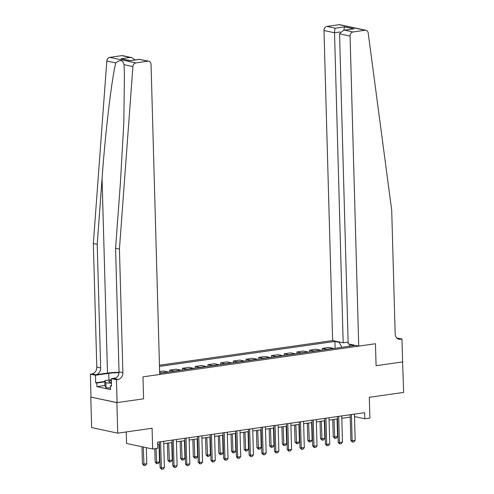<?xml version="1.0" encoding="UTF-8"?>
<svg xmlns="http://www.w3.org/2000/svg" width="494" height="494" viewBox="0 0 494 494"><rect width="100%" height="100%" fill="white"/><g stroke="black" fill="none" stroke-linecap="round" stroke-linejoin="round"><path stroke-width="0.74" d="M126.242 431.935L126.563 443.451L152.652 449.009L157.74 448.28L157.567 442.179L364.628 412.675L364.794 418.776L369.883 418.054L369.302 397.306L403.641 392.409L402.585 361.849M117.084 402.604L143.587 398.825L142.976 376.854L159.71 374.471L151.053 64.43A3.717 3.02 102 0 0 148.774 61.231A3.717 3.02 102 0 0 147.897 61.2L135.844 62.917A3.717 3.02 102 0 0 132.905 66.567L119.437 249.081L122.889 372.674A6.194 5.033 -78 0 1 117.967 379.497L116.442 379.719L117.084 402.604L90.791 397.077L91.643 427.594L117.733 433.152L116.88 402.635L143.587 398.825L142.976 376.854L375.471 343.731L358.73 346.115L350.073 36.074L339.532 33.827L348.19 343.867L358.73 346.115M348.14 342.095L343.182 342.799L332.641 340.557L159.457 365.233M90.791 397.077L116.88 402.635M341.885 347.325L339.193 342.33L334.926 341.422L159.488 366.418M339.193 342.33L340.261 342.175M351.117 344.491L350.048 344.645L349.005 346.306M159.679 373.285L354.315 345.553L350.048 344.645M152.652 449.009L152.072 428.255L117.733 433.152M396.756 337.958L401.949 339.038L402.585 361.923L376.082 365.702L402.789 361.892M376.082 365.702L375.471 343.731L376.082 365.702M354.519 416.59L364.794 418.776M157.635 444.538L159.432 444.279M163.742 443.668L172.147 442.47M176.457 441.852L184.867 440.654M189.177 440.043L197.588 438.845M201.898 438.227L210.302 437.029M214.612 436.418L223.022 435.22M227.333 434.603L235.743 433.405M240.053 432.793L248.463 431.595M252.767 430.984L261.178 429.78M265.488 429.169L273.898 427.971M278.208 427.359L286.619 426.161M290.923 425.544L299.333 424.346M303.643 423.735L312.054 422.537M316.364 421.919L324.774 420.721M329.078 420.11L337.488 418.912M341.799 418.295L350.209 417.097M334.926 341.422L335.117 348.289M333.691 348.492A4.952 2.766 -98.1 0 0 333.228 348.326L328.961 347.418L322.347 348.363L322.397 350.098M159.63 371.544L163.625 370.975L167.886 371.883A4.952 2.766 -98.1 0 1 168.349 372.05M174.456 371.179A4.952 2.766 -98.1 0 0 173.993 371.019L169.726 370.105L169.775 371.846M169.726 370.105L176.339 369.166L180.606 370.074A4.952 2.766 -98.1 0 1 181.07 370.234M187.177 369.37A4.952 2.766 -98.1 0 0 186.713 369.203L182.447 368.296L182.496 370.037M182.447 368.296L189.06 367.351L193.327 368.258A4.952 2.766 -98.1 0 1 193.79 368.425M199.891 367.555A4.952 2.766 -98.1 0 0 199.428 367.394L195.167 366.48L195.21 368.221M195.167 366.48L201.78 365.541L206.041 366.449A4.952 2.766 -98.1 0 1 206.504 366.61M212.611 365.745A4.952 2.766 -98.1 0 0 212.148 365.579L207.881 364.671L207.931 366.412M207.881 364.671L214.495 363.726L218.762 364.64A4.952 2.766 -98.1 0 1 219.225 364.8M225.332 363.93A4.952 2.766 -98.1 0 0 224.869 363.769L220.602 362.855L220.651 364.597M220.602 362.855L227.215 361.917L231.482 362.824A4.952 2.766 -98.1 0 1 231.945 362.991M238.046 362.121A4.952 2.766 -98.1 0 0 237.583 361.954L233.322 361.046L233.366 362.787M233.322 361.046L239.936 360.101L244.197 361.015A4.952 2.766 -98.1 0 1 244.66 361.176M250.767 360.305A4.952 2.766 -98.1 0 0 250.304 360.145L246.037 359.237L246.086 360.972M246.037 359.237L252.65 358.292L256.917 359.2A4.952 2.766 -98.1 0 1 257.38 359.366M263.487 358.496A4.952 2.766 -98.1 0 0 263.024 358.329L258.757 357.421L258.807 359.163M258.757 357.421L265.371 356.477L269.638 357.39A4.952 2.766 -98.1 0 1 270.101 357.551M276.202 356.68A4.952 2.766 -98.1 0 0 275.738 356.52L271.478 355.612L271.521 357.347M271.478 355.612L278.091 354.667L282.352 355.575A4.952 2.766 -98.1 0 1 282.815 355.742M288.922 354.871A4.952 2.766 -98.1 0 0 288.459 354.704L284.192 353.797L284.241 355.538M284.192 353.797L290.805 352.858L295.072 353.766A4.952 2.766 -98.1 0 1 295.536 353.926M301.643 353.056A4.952 2.766 -98.1 0 0 301.179 352.895L296.913 351.987L296.962 353.723M296.913 351.987L303.526 351.043L307.793 351.95A4.952 2.766 -98.1 0 1 308.256 352.117M314.357 351.246A4.952 2.766 -98.1 0 0 313.894 351.08L309.633 350.172L309.676 351.913M309.633 350.172L316.246 349.233L320.507 350.141A4.952 2.766 -98.1 0 1 320.97 350.302M327.077 349.431A4.952 2.766 -98.1 0 0 326.614 349.27L322.347 348.363M161.736 372.995A4.952 2.766 -98.1 0 0 161.272 372.828L159.655 372.482M354.451 414.126L355.186 440.315L353.932 441.902L352.407 442.118L352.129 440.753L350.864 440.481L350.141 414.738M355.186 440.315L352.129 440.753L351.401 414.559M352.407 442.118L350.864 440.481M332.758 419.585L333.234 436.727L334.506 436.999L337.556 436.56L337.062 418.968M337.556 436.56L336.309 438.147L334.784 438.363L333.234 436.727M334.012 419.406L334.784 438.363M332.641 340.557L323.984 30.517A3.717 3.02 -78 0 1 326.935 26.417L338.989 24.7A3.717 3.02 -78 0 1 339.866 24.731L365.949 30.288A3.717 3.02 102 0 1 368.197 33.036L391.711 210.283L395.163 333.876A6.194 5.033 102 0 0 398.961 339.205A6.194 5.033 102 0 0 400.424 339.255L401.949 339.038M326.935 26.417L335.358 28.214L344.621 26.892L353.852 28.862L344.596 30.177L353.019 31.974L365.072 30.258L338.989 24.7M343.182 342.799L334.524 32.758L323.984 30.517M365.949 30.288A3.717 3.02 102 0 0 365.072 30.258M353.019 31.974A3.717 3.02 102 0 0 350.073 36.074M335.358 28.214C334.802 28.979 334.524 30.492 334.524 32.758L340.212 31.949M344.621 26.892L343.799 30.214M353.852 28.862L343.565 30.251L339.532 33.827M344.596 30.177L343.565 30.251M119.023 372.328A16.129 2.68 -1.6 0 0 107.494 373.087L95.743 374.767L91.884 373.939L90.359 374.162L90.995 397.046M119.437 249.081L115.577 248.26L120.431 182.484L123.852 121.79L124.402 73.779L124 64.671C122.932 59.996 120.172 59.41 115.72 62.905C111.335 81.726 105.364 132.312 102.06 178.575L97.207 244.345L100.659 367.937A6.194 5.033 -78 0 1 95.743 374.767M97.207 244.345L93.347 243.523L96.799 367.116A6.194 5.033 -78 0 1 91.884 373.939M117.967 379.497L114.108 378.676A6.194 5.033 -78 0 0 119.029 371.846L115.577 248.26M147.897 61.2L139.475 59.41L130.212 60.725L120.974 58.761L130.237 57.44L121.808 55.643L109.754 57.366L135.844 62.917M115.72 62.905L106.815 61.009L93.347 243.523M116.442 379.719L111.329 378.626L111.539 386.135L110.415 385.894L111.533 385.734M104.901 385.518L96.91 386.66L110.514 389.556L110.415 385.894M96.91 386.66L96.805 382.998L95.675 382.757L95.466 375.249L90.359 374.162M119.005 372.698A13.931 2.316 -1.6 0 0 108.748 373.359L95.466 375.249M111.329 378.626L116.004 377.966M106.815 61.009A3.717 3.02 -78 0 1 109.754 57.366M121.808 55.643A3.717 3.02 -78 0 1 122.685 55.674L131.719 57.594L135.202 59.941M95.675 382.757L104.79 381.454M104.802 381.856L96.805 382.998M139.475 59.41L148.774 61.231M120.974 58.761L130.447 60.62M130.237 57.44L131.719 57.594M341.731 415.936L342.466 442.13L341.218 443.711L339.693 443.927L339.415 442.562L338.143 442.291L337.427 416.553M342.466 442.13L339.415 442.562L338.68 416.374M339.693 443.927L338.143 442.291M329.016 417.751L329.745 443.939L328.498 445.526L326.972 445.742L326.695 444.378L325.423 444.106L324.706 418.362M329.745 443.939L326.695 444.378L325.96 418.183M326.972 445.742L325.423 444.106M316.296 419.56L317.024 445.755L315.777 447.336L314.252 447.552L313.974 446.187L312.708 445.915L311.986 420.178M317.024 445.755L313.974 446.187L313.245 419.999M314.252 447.552L312.708 445.915M320.038 421.394L320.52 438.536L321.785 438.808L324.836 438.376L324.348 420.783M324.836 438.376L323.589 439.956L322.063 440.173L320.52 438.536M321.291 421.215L322.063 440.173M307.317 423.21L307.799 440.352L309.065 440.623L312.122 440.185L311.628 422.592M312.122 440.185L310.874 441.772L309.343 441.988L307.799 440.352M308.577 423.031L309.343 441.988M294.603 425.019L295.079 442.161L296.351 442.433L299.401 442L298.907 424.408M299.401 442L298.154 443.581L296.628 443.797L295.079 442.161M295.857 424.84L296.628 443.797M303.575 421.376L304.31 447.564L303.063 449.151L301.538 449.367L301.254 448.002L299.988 447.731L299.271 421.987M304.31 447.564L301.254 448.002L300.525 421.808M301.538 449.367L299.988 447.731M281.883 426.835L282.358 443.976L283.63 444.248L286.681 443.81L286.193 426.217M286.681 443.81L285.433 445.39L283.908 445.613L282.358 443.976M283.136 426.655L283.908 445.613M111.385 380.497A8.052 1.34 -1.6 0 0 109.168 381.936A8.052 1.34 -1.6 0 0 111.44 382.473M110.471 388.012L106.006 387.778L104.907 385.592L104.771 380.713L111.366 379.769M111.459 383.183L105.87 382.899L104.771 380.713M106.006 387.778L105.87 382.899M290.861 423.185L291.59 449.379L290.342 450.96L288.817 451.176L288.539 449.812L287.267 449.54L286.551 423.803M291.59 449.379L288.539 449.812L287.804 423.624M288.817 451.176L287.267 449.54M269.162 428.644L269.644 445.786L270.91 446.057L273.966 445.625L273.472 428.032M273.966 445.625L272.719 447.206L271.187 447.422L269.644 445.786M270.422 428.465L271.187 447.422M278.141 425.001L278.869 451.189L277.622 452.77L276.097 452.992L275.819 451.627L274.553 451.355L273.83 425.612M278.869 451.189L275.819 451.627L275.09 425.433M276.097 452.992L274.553 451.355M256.448 430.459L256.923 447.601L258.195 447.873L261.246 447.434L260.752 429.842M261.246 447.434L259.998 449.015L258.473 449.237L256.923 447.601M257.701 430.28L258.473 449.237M265.42 426.81L266.155 453.004L264.908 454.585L263.382 454.801L263.098 453.436L261.832 453.165L261.116 427.427M266.155 453.004L263.098 453.436L262.37 427.248M263.382 454.801L261.832 453.165M243.727 432.269L244.203 449.41L245.475 449.682L248.525 449.25L248.037 431.657M248.525 449.25L247.278 450.831L245.753 451.047L244.203 449.41M244.981 432.089L245.753 451.047M252.706 428.625L253.434 454.813L252.187 456.394L250.662 456.617L250.384 455.252L249.112 454.98L248.396 429.237M253.434 454.813L250.384 455.252L249.649 429.058M250.662 456.617L249.112 454.98M231.007 434.084L231.488 451.226L232.754 451.491L235.811 451.059L235.317 433.466M235.811 451.059L234.564 452.64L233.032 452.862L231.488 451.226M232.266 433.905L233.032 452.862M239.985 430.435L240.714 456.629L239.467 458.21L237.941 458.426L237.663 457.061L236.398 456.789L235.675 431.052M240.714 456.629L237.663 457.061L236.935 430.873M237.941 458.426L236.398 456.789M218.292 435.893L218.768 453.035L220.04 453.307L223.09 452.875L222.596 435.282M223.09 452.875L221.843 454.455L220.318 454.671L218.768 453.035M219.546 435.714L220.318 454.671M227.265 432.25L228 458.438L226.752 460.019L225.227 460.241L224.943 458.87L223.677 458.605L222.955 432.861M228 458.438L224.943 458.87L224.214 432.682M225.227 460.241L223.677 458.605M205.572 437.709L206.047 454.851L207.319 455.116L210.37 454.684L209.882 437.091M210.37 454.684L209.123 456.265L207.597 456.487L206.047 454.851M206.825 437.53L207.597 456.487M214.55 434.059L215.279 460.254L214.032 461.834L212.506 462.051L212.229 460.686L210.957 460.414L210.24 434.671M215.279 460.254L212.229 460.686L211.494 434.492M212.506 462.051L210.957 460.414M192.851 439.518L193.333 456.66L194.599 456.931L197.656 456.493L197.162 438.907M197.656 456.493L196.408 458.08L194.877 458.296L193.333 456.66M194.111 439.339L194.877 458.296M201.83 435.875L202.559 462.063L201.311 463.644L199.786 463.866L199.508 462.495L198.242 462.23L197.52 436.486M202.559 462.063L199.508 462.495L198.779 436.307M199.786 463.866L198.242 462.23M180.137 441.333L180.613 458.475L181.885 458.741L184.935 458.309L184.441 440.716M184.935 458.309L183.688 459.889L182.163 460.112L180.613 458.475M181.391 441.154L182.163 460.112M189.109 437.684L189.844 463.872L188.597 465.459L187.072 465.675L186.788 464.311L185.522 464.039L184.799 438.295M189.844 463.872L186.788 464.311L186.059 438.116M187.072 465.675L185.522 464.039M167.417 443.143L167.892 460.285L169.164 460.556L172.215 460.118L171.727 442.531M172.215 460.118L170.967 461.705L169.442 461.921L167.892 460.285M168.67 442.964L169.442 461.921M176.395 439.493L177.124 465.688L175.876 467.268L174.351 467.491L174.073 466.12L172.801 465.854L172.085 440.111M177.124 465.688L174.073 466.12L173.338 439.932M174.351 467.491L172.801 465.854M154.801 448.7L155.178 462.1L156.444 462.365L159.5 461.933L159.006 444.341M159.5 461.933L158.253 463.514L156.722 463.73L155.178 462.1M156.061 448.521L156.722 463.73M163.675 441.309L164.403 467.497L163.156 469.084L161.631 469.3L161.353 467.935L160.087 467.664L159.364 441.92M164.403 467.497L161.353 467.935L160.624 441.741M161.631 469.3L160.087 467.664M141.976 446.73L142.457 463.909L143.729 464.181L146.78 463.743L146.329 447.663M146.78 463.743L145.532 465.329L144.007 465.546L142.457 463.909M143.248 447.002L144.007 465.546M326.614 349.27L333.228 348.326M313.894 351.08L320.507 350.141M301.179 352.895L307.793 351.95M288.459 354.704L295.072 353.766M275.738 356.52L282.352 355.575M263.024 358.329L269.638 357.39M250.304 360.145L256.917 359.2M237.583 361.954L244.197 361.015M224.869 363.769L231.482 362.824M212.148 365.579L218.762 364.64M199.428 367.394L206.041 366.449M186.713 369.203L193.327 368.258M173.993 371.019L180.606 370.074M161.272 372.828L167.886 371.883M397.608 338.656L400.424 339.255M102.06 178.575L107.494 373.087M100.659 367.937L96.799 367.116M119.029 371.846L122.889 372.674M132.905 66.567L124 64.671M108.933 380.114L108.748 373.359M130.404 60.626L139.66 59.305"/></g></svg>

